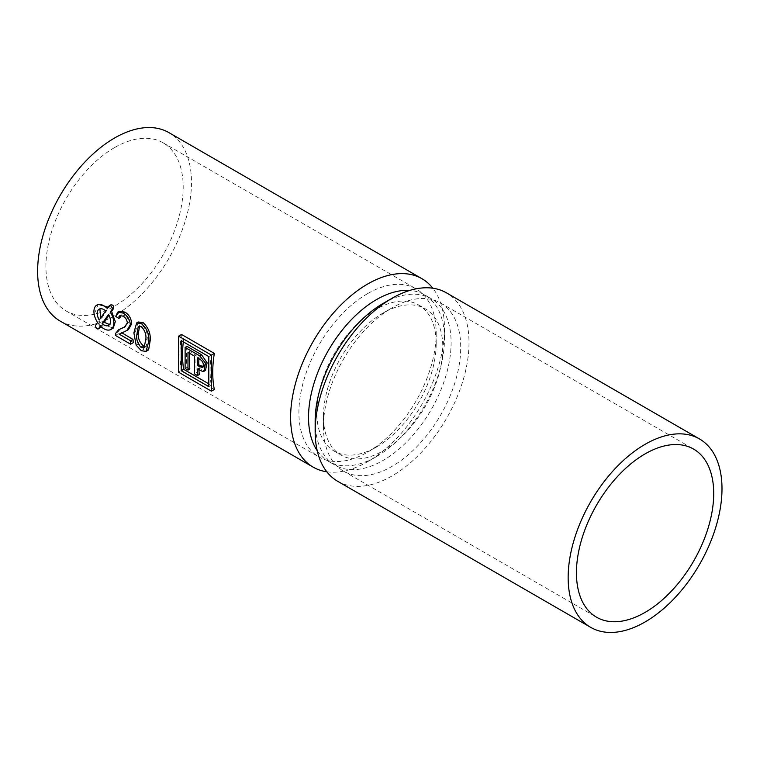 <?xml version="1.0" encoding="UTF-8"?>
<svg xmlns="http://www.w3.org/2000/svg" width="760" height="760" viewBox="0 0 760 760"><rect width="100%" height="100%" fill="white"/><g stroke="black" fill="none" stroke-linecap="round" stroke-linejoin="round"><path stroke-width="0.57" stroke-dasharray="3.8 2.85" d="M183.312 341.876A108.784 62.814 120 0 1 183.644 339.255L211.242 355.186A108.784 62.814 120 0 0 211.242 385.253L208.81 383.847M198.92 369.825A108.784 62.814 120 0 1 198.835 368.163L204.107 370.68L205.475 370.415M199.3 374.509L196.441 372.856L194.57 373.93M189.449 353.238A108.784 62.814 120 0 1 189.563 351.471L196.156 355.281A108.784 62.814 120 0 0 196.441 372.856M189.848 369.046L186.979 367.394L185.117 368.467M186.979 346.341A108.784 62.814 120 0 0 186.979 367.394M202.968 367.023L203.87 366.823C205.58 363.85 204.782 361.028 201.486 358.359L199.016 356.934A108.784 62.814 120 0 0 198.911 358.701M99.902 308.845L100.519 308.38L106.979 310.147L101.222 318.896L99.227 320.045M100.653 318.022L101.222 318.896M109.506 324.567L110.552 324.244L109.848 313.719L108.879 315.134M144.97 346.721L146.243 346.541L147.212 338.903C147.829 334.115 146.357 329.745 142.794 325.784L139.441 326.125M326.819 471.789A108.784 62.814 120 0 0 367.545 461.748A108.784 62.814 120 0 0 367.545 461.738A108.784 62.814 120 0 0 444.476 328.5A108.784 62.814 120 0 0 432.81 288.211M60.163 321.072A108.784 62.814 120 0 0 114.551 315.675A108.784 62.814 120 0 0 185.62 219.811A108.784 62.814 120 0 0 168.948 132.639M119.206 311.286L117.069 315.59L120.042 317.651M121.714 332.719L128.45 329.593M120.46 328.7L118.227 331.797L118.313 333.773L133.484 342.532M120.621 315.39L121.22 314.83L124.611 315.286C127.091 316.834 128.45 319.124 128.677 322.154L125.191 326.676M98.182 304.313L95.494 311.201L99.978 321.052L98.876 324.406L102.182 326.306L103.151 324.444L113.249 328.101M111.084 304.731L108.775 307.686L108.271 307.183M138.225 321.993L135.309 332.044L138.643 343.7L144.257 349.03L148.599 349.904M214.339 389.481L181.535 370.538L178.609 372.229M181.535 334.457A108.784 62.814 120 0 0 181.535 370.538M125.628 330.885L123.88 331.892M118.313 333.773L115.434 335.426M118.227 331.797L115.748 333.222M128.677 322.154L127.338 322.933M124.611 315.286L123.111 316.151M117.069 315.59L115.738 316.359M135.309 332.044L133.883 332.861M138.643 343.7L136.144 345.144M144.257 349.03L141.322 350.721M147.212 338.903L145.787 339.72M142.794 325.784L141.293 326.648M99.978 321.052L97.537 322.459M108.775 307.686L107.34 308.503M98.876 324.406A2.347 1.349 -120 0 0 101.317 327.019M101.441 326.999A2.347 1.349 -120 0 0 101.659 326.914A2.347 1.349 -120 0 0 101.925 326.676L102.182 326.306M103.151 324.444L100.405 326.03M109.848 313.719L108.519 314.488M106.979 310.147L105.649 310.916M189.563 351.471L187.976 352.383M196.156 355.281L194.57 356.193M198.835 368.163L197.439 368.97M199.016 356.934L197.439 357.846M211.242 355.186L208.81 356.592M183.644 339.255L181.213 340.66M211.242 385.253L208.81 386.659M114.551 147.601A97.061 56.041 120 0 0 51.148 233.139A97.061 56.041 120 0 0 66.025 310.916A97.061 56.041 120 0 0 163.086 254.876A97.061 56.041 120 0 0 163.086 142.794A97.061 56.041 120 0 0 114.551 147.601M317.214 450.708A96.13 55.499 120 0 0 328.434 461.339A96.13 55.499 120 0 0 376.504 456.57A96.13 55.499 120 0 0 444.476 338.846A96.13 55.499 120 0 0 424.565 294.832A96.13 55.499 120 0 0 409.744 290.434M367.545 293.664A97.061 56.041 120 0 0 304.133 379.202A97.061 56.041 120 0 0 319.01 456.978A97.061 56.041 120 0 0 367.545 452.171A97.061 56.041 120 0 0 436.183 333.288A97.061 56.041 120 0 0 416.081 288.857A97.061 56.041 120 0 0 367.545 293.664M315.153 421.154A96.13 55.499 120 0 0 335.065 465.167A96.13 55.499 120 0 0 431.195 409.668A96.13 55.499 120 0 0 431.195 298.661A96.13 55.499 120 0 0 383.135 303.43M376.494 309.168A84.407 48.735 120 0 0 321.356 383.543A84.407 48.735 120 0 0 334.295 451.183A84.407 48.735 120 0 0 376.504 447.003A84.407 48.735 120 0 0 436.183 343.624A84.407 48.735 120 0 0 418.703 304.988A84.407 48.735 120 0 0 376.494 309.168M337.687 481.298A108.784 62.814 120 0 0 446.481 418.484A108.784 62.814 120 0 0 446.481 292.866M383.135 312.997A84.407 48.735 120 0 0 383.125 312.997A84.407 48.735 120 0 0 323.447 416.375A84.407 48.735 120 0 0 340.926 455.012A84.407 48.735 120 0 0 425.334 406.277A84.407 48.735 120 0 0 425.334 308.816A84.407 48.735 120 0 0 383.135 312.997L392.084 307.828A97.061 56.041 120 0 0 323.447 426.712A97.061 56.041 120 0 0 343.548 471.143A97.061 56.041 120 0 0 440.619 415.102A97.061 56.041 120 0 0 440.619 303.022A97.061 56.041 120 0 0 392.084 307.828L383.125 312.997M98.781 323.256L95.741 325.014M101.925 326.676L101.412 326.971M110.789 304.998L109.136 305.947M204.107 370.68L202.72 371.478M201.324 369.597L199.918 370.405M203.87 366.823L202.54 367.593M201.486 358.359L199.909 359.271M122.436 332.139L120.298 333.365M125.913 326.287L124.507 327.104M121.22 314.83L119.795 315.656M144.001 347.833L146.243 346.541M110.552 324.244L108.566 325.394M100.519 308.38L99.189 309.149M202.416 367.669L203.746 366.909M444.476 338.846L444.476 328.5M376.504 456.57L367.545 461.738M66.025 310.916L319.01 456.978M163.086 142.794L416.081 288.857M328.434 461.339L335.065 465.167M424.565 294.832L431.195 298.661M436.183 343.624L436.183 333.288M376.504 447.003L367.545 452.171M334.295 451.183L340.926 455.012M418.703 304.988L425.334 308.816M323.447 416.375L323.447 426.712M343.548 471.143L596.543 617.206M440.619 303.022L693.605 449.084"/><path stroke-width="1.14" d="M183.312 341.876A108.784 62.814 120 0 0 183.644 369.322L181.213 370.728L208.81 386.659L208.81 356.592L181.213 340.66L181.213 370.728M208.81 383.847L183.644 369.322M198.92 369.825A108.784 62.814 120 0 0 199.3 374.509L197.439 375.582L197.439 368.97L202.72 371.478L204.126 371.193L205.438 363.071L199.747 355.87L185.117 347.424L185.117 368.467L187.976 370.12L187.976 352.383L194.57 356.193L194.57 373.93L197.439 375.582M189.449 353.238A108.784 62.814 120 0 0 189.848 369.046L187.976 370.12M204.126 371.193L205.475 370.415L207.109 362.852L201.618 354.797L186.979 346.341L185.117 347.424M203.87 366.823L198.768 364.885L197.439 365.655L202.54 367.593C204.098 364.315 203.224 361.541 199.909 359.271L197.439 357.846L197.439 365.655M198.911 358.701A108.784 62.814 120 0 0 198.768 364.885M99.902 308.845L100.653 318.022M108.879 315.134L104.338 322.335L109.506 324.567M139.621 325.888L138.282 333.744C137.893 338.38 139.716 342.541 143.754 346.227L144.97 346.721M432.81 288.211A108.784 62.814 120 0 0 421.942 278.702A108.784 62.814 120 0 0 367.545 284.088A108.784 62.814 120 0 0 296.476 379.952A108.784 62.814 120 0 0 313.148 467.134A108.784 62.814 120 0 0 326.819 471.789M421.942 278.702L168.948 132.639A108.784 62.814 120 0 0 114.551 138.025A108.784 62.814 120 0 0 43.482 233.89A108.784 62.814 120 0 0 60.163 321.072L313.148 467.134M126.939 330.467L128.45 329.593L131.66 323.845C131.366 318.639 129.114 314.726 124.906 312.094L119.206 311.286L117.648 312.18L115.738 316.359L118.712 318.421L119.795 315.656L123.111 316.151C125.618 317.68 127.025 319.941 127.338 322.933L124.507 327.104L118.626 329.755L115.748 333.222L115.434 335.426L130.615 344.195L130.615 340.755L119.263 334.2L126.939 330.467L130.311 324.615C129.836 319.523 127.452 315.685 123.177 313.091L117.648 312.18M130.615 344.195L133.484 342.532A108.784 62.814 120 0 1 132.943 339.416L121.714 332.719M125.191 326.676L118.626 329.755M118.712 318.421L120.042 317.651L120.621 315.39M110.912 329.45L113.249 328.101L115.302 321.632L111.578 311.296L110.219 312.075L112.014 309.519A2.347 1.349 -120 0 0 111.587 306.802A2.347 1.349 -120 0 0 109.402 305.71A2.347 1.349 -120 0 0 109.136 305.947L107.34 308.503A14.069 8.123 -120 0 0 96.843 305.083A14.069 8.123 -120 0 0 97.537 322.459L95.741 325.014A2.347 1.349 -120 0 0 96.168 327.74A2.347 1.349 -120 0 0 98.344 328.833A2.347 1.349 -120 0 0 98.61 328.586L100.405 326.03A14.069 8.123 -120 0 0 110.912 329.45A14.069 8.123 -120 0 0 110.219 312.075M108.271 307.183L98.182 304.313L96.843 305.083M111.578 311.296L113.525 308.645C113.848 305.815 112.936 304.599 110.789 304.998M146.015 351.395L148.599 349.904L150.185 340.632C150.812 333.64 148.438 327.626 143.06 322.572L138.225 321.993L136.657 322.895L133.883 332.861L136.144 345.144L141.322 350.721L146.015 351.395L148.761 341.449C149.482 334.419 147.003 328.462 141.322 323.579L136.657 322.895M211.413 391.172L214.339 389.481A108.784 62.814 120 0 1 214.339 353.4L181.535 334.457L178.6 336.148L178.609 372.229L211.413 391.172L211.413 355.091L178.6 336.148M131.66 323.845L130.311 324.615M121.581 332.861L119.263 334.2M132.943 339.416L130.615 340.755M122.711 327.74L121.096 328.672M124.906 312.094L123.177 313.091M143.06 322.572L141.322 323.579M150.185 340.632L148.761 341.449M141.322 347.624L144.001 347.833L145.787 339.72C146.518 334.865 145.027 330.505 141.293 326.648L138.206 326.705L136.866 334.571C136.125 339.397 137.617 343.757 141.322 347.624L143.754 346.227M138.282 333.744L136.866 334.571M102.096 323.617A9.376 5.415 -120 0 0 108.566 325.394A9.376 5.415 -120 0 0 108.519 314.488L102.096 323.617L104.338 322.335M105.649 310.916A9.376 5.415 -120 0 0 99.189 309.149A9.376 5.415 -120 0 0 99.227 320.045L105.649 310.916M214.339 353.4L211.413 355.091M409.744 290.434A96.13 55.499 120 0 0 376.494 299.601A96.13 55.499 120 0 0 317.214 450.708M699.466 438.928L446.481 292.866A108.784 62.814 120 0 0 392.084 298.252A108.784 62.814 120 0 0 392.084 298.262L383.135 303.43A96.13 55.499 120 0 0 383.125 303.43A96.13 55.499 120 0 0 315.153 421.154L315.153 431.499A108.784 62.814 120 0 0 337.687 481.298L590.681 627.361A108.784 62.814 120 0 0 699.466 564.547A108.784 62.814 120 0 0 699.466 438.928A108.784 62.814 120 0 0 645.078 444.324A108.784 62.814 120 0 0 574.009 540.189A108.784 62.814 120 0 0 590.681 627.361M383.125 303.43L392.084 298.262A108.784 62.814 120 0 0 315.153 431.499M645.078 453.891A97.061 56.041 120 0 0 581.666 539.429A97.061 56.041 120 0 0 596.543 617.206A97.061 56.041 120 0 0 693.605 561.165A97.061 56.041 120 0 0 693.605 449.084A97.061 56.041 120 0 0 645.078 453.891M101.412 326.971L98.61 328.586M113.525 308.645L112.014 309.519M201.618 354.797L199.747 355.87M201.276 366.339L199.946 367.108M101.469 327.028L98.344 328.833M111.084 304.731L109.402 305.71"/></g></svg>
